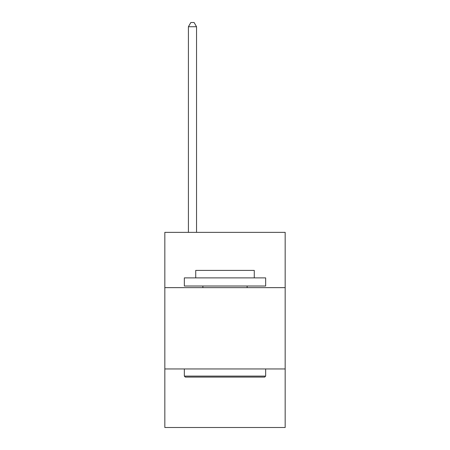 <?xml version="1.0" encoding="UTF-8"?>
<svg xmlns="http://www.w3.org/2000/svg" width="450" height="450" viewBox="0 0 450 450"><rect width="100%" height="100%" fill="white"/><g stroke="black" fill="none" stroke-linecap="round" stroke-linejoin="round"><path stroke-width="0.67" d="M285.171 287.646L285.171 232.352L164.829 232.352L164.829 287.646L285.171 287.646L285.171 427.5L164.829 427.5L164.829 287.646M285.171 368.955L164.829 368.955M185.321 377.089L184.343 376.11L265.657 376.11L264.679 377.089L185.321 377.089M265.657 277.886L265.657 286.014L184.343 286.014L184.343 277.886L265.657 277.886M195.727 277.886L195.727 270.405L254.273 270.405L254.273 277.886M265.657 368.955L265.657 376.11M184.343 368.955L184.343 376.11M247.118 286.014L247.118 287.646M202.882 286.014L202.882 287.646M196.543 232.352L196.543 26.73L188.409 26.73L188.409 232.352M188.409 26.73L190.851 22.5L194.102 22.5L196.543 26.73"/></g></svg>
